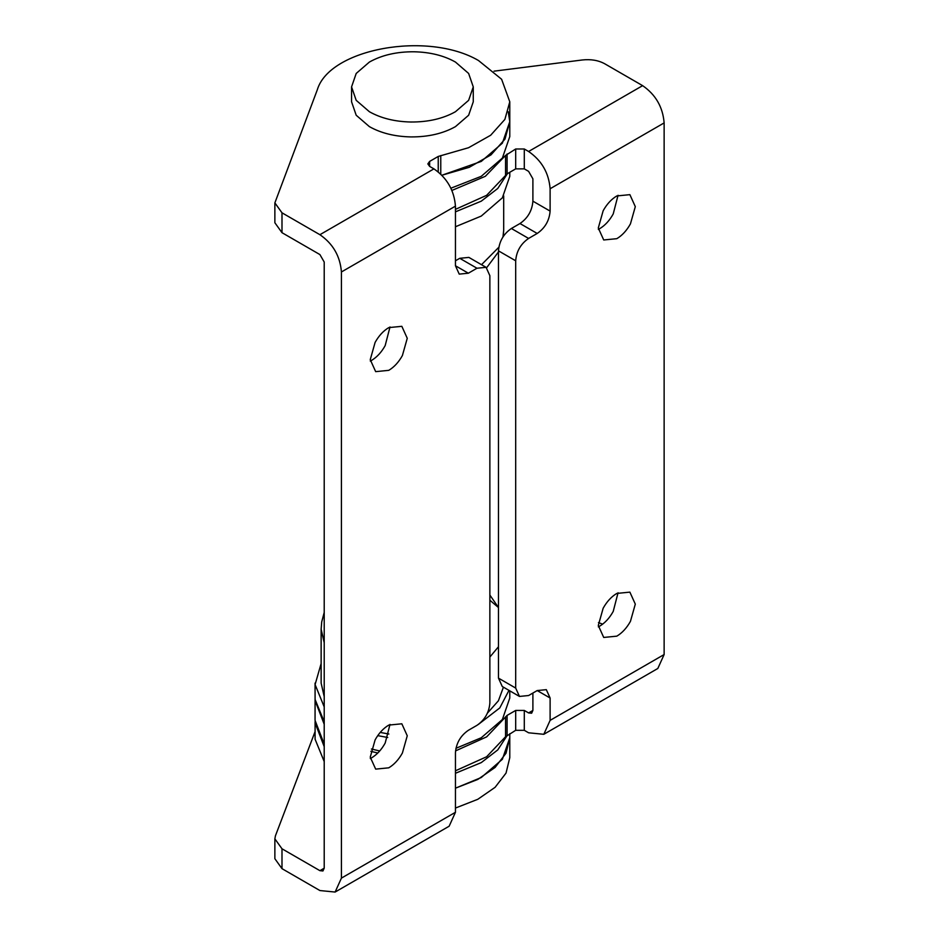 <?xml version="1.0" encoding="UTF-8"?>
<svg xmlns="http://www.w3.org/2000/svg" width="939" height="939" viewBox="0 0 939 939"><rect width="100%" height="100%" fill="white"/><g stroke="black" fill="none" stroke-linecap="round" stroke-linejoin="round"><path stroke-width="1.41" d="M369.391 62.056L356.198 73.453L351.562 86.893L356.198 100.332L369.391 111.729C380.929 118.22 394.732 121.647 410.824 122.011C428.137 122.117 443.008 118.69 455.45 111.729L468.631 100.332L473.268 86.893L468.631 73.453L455.45 62.056C443.912 55.565 430.097 52.138 414.005 51.774C396.704 51.668 381.833 55.096 369.391 62.056M351.562 86.893L351.562 101.799L356.198 115.239L369.391 126.636C380.929 133.127 394.732 136.554 410.824 136.918C428.137 137.024 443.008 133.596 455.45 126.636L468.631 115.239L473.268 101.799L473.268 86.893M455.45 226.745L481.261 216.076L502.365 197.836L509.783 176.321L509.783 172.283M450.884 188.211L481.261 176.321L502.365 158.092L509.783 136.578L509.783 121.671L504.971 139.125L491.003 154.865L469.265 167.306L441.905 175.241L481.261 161.414L502.365 143.186L509.783 121.671L508.245 111.729M455.45 211.838L481.261 201.169L497.764 188.469L507.459 173.621M503.421 687.172L498.409 700.776L487.411 713.147M324.213 696.656L321.138 683.111L321.138 629.165L321.713 621.911L324.213 612.439M388.863 734.028L380.225 732.42M508.961 690.376L499.771 707.936L478.233 724.532M387.737 737.491L377.748 735.636M324.213 706.903L315.093 684.578L321.138 663.544M509.783 733.723L509.783 737.761L502.365 759.275L481.261 777.515L455.45 788.185L477.787 779.429L495.088 767.456L506.039 753.207L509.783 737.585M324.213 761.564L315.093 739.239L315.081 721.61M507.459 735.061L497.764 749.909L481.261 762.609L455.45 773.278M324.213 746.658L315.058 722.854M509.783 690.846L509.783 698.017L502.365 719.532L481.261 737.761L455.943 748.301M324.213 721.809L315.093 699.485L315.058 683.111M379.72 750.965L371.421 749.005M618.05 195.277L613.226 213.939C609.528 220.595 604.974 225.524 599.587 228.74L598.343 229.421M630.445 223.869C626.736 230.525 622.193 235.466 616.806 238.682L603.718 239.973L598.296 228.001L603.155 210.759C606.864 204.103 611.418 199.162 616.806 195.946L629.881 194.655L635.304 206.639L630.445 223.869M618.05 592.755L613.226 611.418C609.528 618.073 604.974 623.003 599.587 626.219L598.343 626.9M630.445 621.348C626.736 628.003 622.193 632.945 616.806 636.161L603.718 637.452L598.296 625.48L603.155 608.237C606.864 601.582 611.418 596.652 616.806 593.425L629.881 592.133L635.304 604.117L630.445 621.348M455.532 750.895L486.648 736.869L507.083 715.401L515.687 710.436L524.291 710.436L528.598 712.924L532.894 710.436L531.638 713.217L528.598 712.924M505.558 716.868L505.558 736.739L515.687 730.307L524.291 730.307L528.598 732.796L543.81 734.298L550.113 720.377L664.131 654.542L664.131 122.915L550.113 188.751L550.113 211.099C549.338 220.595 545.043 228.048 537.202 233.459L528.598 238.436C520.758 243.847 516.45 251.288 515.687 260.784L515.687 688.076L519.467 696.433L528.598 695.529L537.202 690.564L546.322 689.66L550.113 698.017L550.113 720.377M324.213 744.169L315.058 720.377L315.081 699.262M505.558 736.739L486.613 756.764L455.45 770.802M377.783 753.031L370.858 751.329M324.213 724.298L315.058 700.506M515.687 260.784L498.48 250.854C499.243 241.358 503.539 233.905 511.379 228.494L528.598 238.436M519.467 696.433L502.259 686.503L498.48 678.146L515.687 688.076M537.202 233.459L519.983 223.529C527.824 218.118 532.131 210.665 532.894 201.169L550.113 211.099M455.45 209.362L486.613 195.335L507.083 173.844L515.687 168.867L524.291 168.867L528.598 171.356L532.894 178.809L532.894 201.169M664.131 654.542L657.828 668.474L543.81 734.298M494.043 71.164L582.274 59.979C590.866 59.04 598.343 60.296 604.704 63.758L642.616 85.649C655.68 94.663 662.852 107.093 664.131 122.915M550.113 188.751C548.834 172.917 541.662 160.499 528.598 151.484L642.616 85.649M505.558 175.3L505.558 155.428L515.687 148.996L524.291 148.996L528.598 151.484M505.558 155.428L485.334 176.309L451.905 190.441M598.46 622.592L602.662 624.153M532.894 693.052L532.894 710.436M498.48 250.854L498.48 678.146M519.983 223.529L511.379 228.494M390.002 326.936L385.178 345.599C381.48 352.254 376.926 357.184 371.539 360.412L370.295 361.081M402.397 355.541C398.688 362.196 394.134 367.126 388.758 370.342L375.67 371.644L370.248 359.66L375.107 342.418C378.816 335.763 383.37 330.833 388.758 327.617L401.833 326.314L407.256 338.298L402.397 355.541M390.002 724.415L385.178 743.078C381.48 749.733 376.926 754.663 371.539 757.89L370.295 758.559M402.397 753.019C398.688 759.674 394.134 764.604 388.758 767.82L375.67 769.123L370.248 757.139L375.107 739.897C378.816 733.242 383.37 728.312 388.758 725.096L401.833 723.793L407.256 735.777L402.397 753.019M324.213 868.188L322.946 870.969L319.906 870.664L324.213 868.188L324.213 262.028L319.906 254.575L281.993 232.684L281.993 212.813L274.869 202.883L317.323 89.745C329.554 48.582 427.679 30.776 478.479 60.507L501.614 79.263L509.783 101.799L504.877 119.417L490.651 135.263L468.538 147.728L438.231 156.449L429.628 161.414L427.844 163.902L429.628 166.391L433.935 168.867C446.999 177.894 454.171 190.312 455.45 206.134L455.45 265.76L468.35 273.214L476.965 268.237L459.746 258.307L468.878 257.403L486.085 267.333L476.965 268.237M281.993 212.813L319.906 234.703L433.935 168.867M486.085 267.333L489.865 275.69L489.865 702.982C489.102 712.478 484.806 719.931 476.965 725.342L468.35 730.307C460.509 735.718 456.213 743.172 455.45 752.667L455.45 812.294L449.147 826.214L335.117 892.05L341.42 878.118L341.42 271.97C340.141 256.136 332.969 243.717 319.906 234.703M468.35 273.214L459.23 274.118L455.45 265.76M319.906 870.664L281.993 848.786L281.993 868.657L319.906 890.548L335.117 892.05M281.993 232.684L274.869 222.754L274.869 202.883M281.993 848.786L274.869 838.844L275.432 835.827L315.058 731.669M509.783 737.761L509.783 757.644L506.039 773.079L495.088 787.328L477.787 799.3L455.45 808.056M281.993 868.657L274.869 858.716L274.869 838.844M455.45 260.784L459.746 258.307M502.952 236.98L503.691 230.266L503.281 236.475M481.519 264.692L498.809 247.274M489.865 602.662L489.865 621.254M498.48 646.736L489.865 657.054M489.865 600.209L498.48 607.556L489.865 595.033M324.213 642.722L321.138 629.165M507.083 715.401L507.083 735.284M515.687 710.436L515.687 730.307M550.113 698.017L537.202 690.564M524.291 168.867L524.291 148.996M515.687 168.867L515.687 148.996M507.083 173.844L507.083 153.973M524.291 710.436L524.291 730.307M455.45 206.134L341.42 271.97M341.42 878.118L455.45 812.294M429.628 166.391L429.628 161.414M438.231 171.86L438.231 156.449M440.767 174.102L440.767 155.569M498.48 251.922L486.66 267.709M503.691 195.887L503.691 230.266M509.783 101.799L509.783 121.671"/></g></svg>

